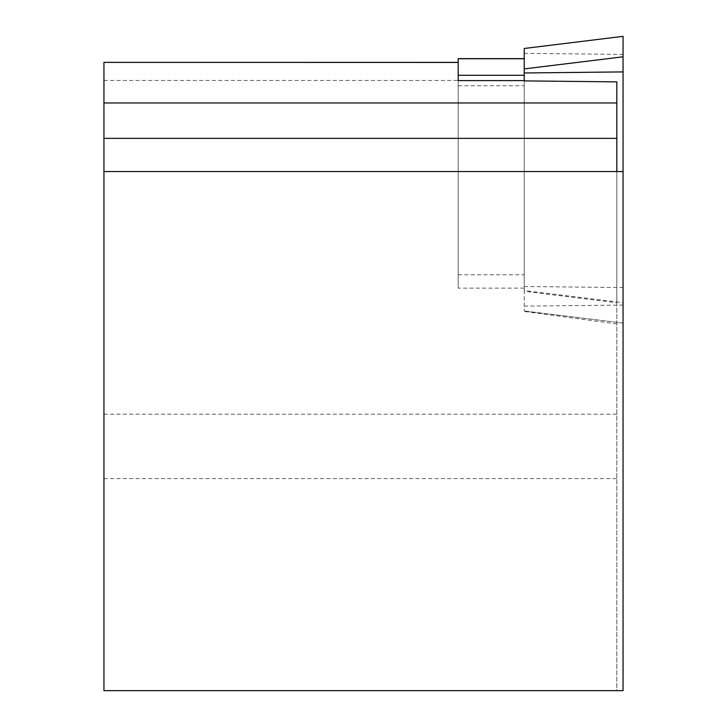 <?xml version="1.0" encoding="UTF-8"?>
<svg xmlns="http://www.w3.org/2000/svg" width="727" height="727" viewBox="0 0 727 727"><rect width="100%" height="100%" fill="white"/><g stroke="black" fill="none" stroke-linecap="round" stroke-linejoin="round"><path stroke-width="0.55" stroke-dasharray="3.63 2.73" d="M103.943 62.44L103.943 690.65L616.832 690.65L616.832 302.768L524.222 291.263L524.222 58.633L524.222 310.992L524.222 290.573L623.057 302.668L623.057 36.414M524.222 288.128L458.192 288.128L458.192 58.733M458.192 80.606L458.192 288.128M524.222 291.263L524.222 80.879M616.832 302.768L616.832 81.887M616.832 171.527L623.057 171.527L623.057 690.65L616.832 690.65L616.832 171.527L103.943 171.527M616.832 323.951L524.222 311.438M623.057 171.527L623.057 302.668M524.222 48.5L524.222 290.573M623.057 323.124L524.222 310.992L623.057 323.061M458.192 274.77L524.222 274.77M458.192 85.722L524.222 85.722M103.943 80.433L458.192 80.433M103.943 414.208L616.832 414.208M103.943 478.575L616.832 478.575M524.222 286.511L623.057 287.565M524.222 306.122L623.057 305.067M524.222 53.353L623.057 54.407"/><path stroke-width="1.09" d="M524.222 58.733L458.192 58.733L458.192 80.606L524.222 80.606M524.222 68.901L623.057 56.815L623.057 36.35L524.222 48.482L524.222 80.879L616.832 81.887L616.832 102.961L103.943 102.961L103.943 62.377L458.192 62.44M103.943 102.961L103.943 138.357L616.832 138.357L616.832 102.961M616.832 138.357L616.832 171.527M103.943 171.527L103.943 690.65L623.057 690.65L623.057 171.527L103.943 171.527L103.943 138.357M623.057 56.815L623.057 171.527M458.192 75.272L524.222 75.272M524.222 72.973L623.057 71.909M458.192 58.633L524.222 58.633M103.943 62.377L458.192 62.377M524.222 48.482L623.057 36.35"/></g></svg>

